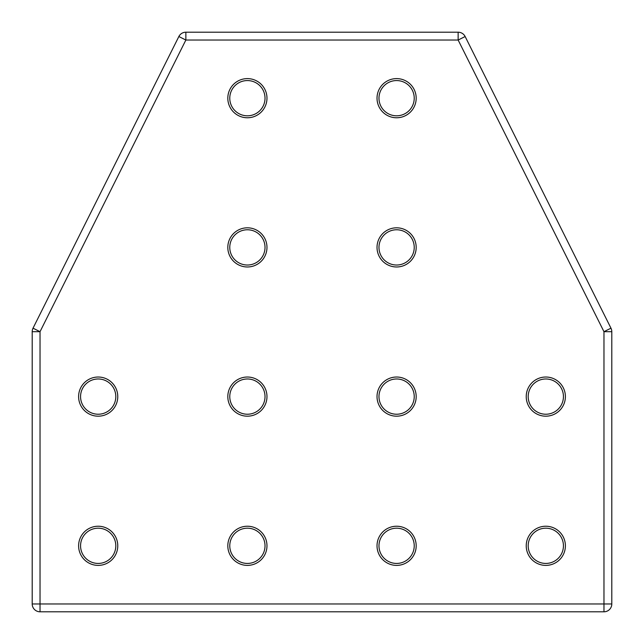 <?xml version="1.0" encoding="UTF-8"?>
<svg xmlns="http://www.w3.org/2000/svg" width="644" height="644" viewBox="0 0 644 644"><rect width="100%" height="100%" fill="white"/><g stroke="black" fill="none" stroke-linecap="round" stroke-linejoin="round"><path stroke-width="0.97" d="M98.186 565.392A19.578 19.578 0 0 1 78.608 545.814A19.578 19.578 0 0 1 98.186 526.229A19.578 19.578 0 0 1 117.772 545.814A19.578 19.578 0 0 1 98.186 565.392M98.186 528.193A17.621 17.621 0 0 0 80.564 545.814A17.621 17.621 0 0 0 98.186 563.436A17.621 17.621 0 0 0 115.807 545.814A17.621 17.621 0 0 0 98.186 528.193M396.607 565.392A19.578 19.578 0 0 1 377.022 545.814A19.578 19.578 0 0 1 396.607 526.229A19.578 19.578 0 0 1 416.185 545.814A19.578 19.578 0 0 1 396.607 565.392M396.607 528.193A17.621 17.621 0 0 0 378.978 545.814A17.621 17.621 0 0 0 396.607 563.436A17.621 17.621 0 0 0 414.229 545.814A17.621 17.621 0 0 0 396.607 528.193M247.393 117.772A19.578 19.578 0 0 1 227.815 98.186A19.578 19.578 0 0 1 247.393 78.608A19.578 19.578 0 0 1 266.978 98.186A19.578 19.578 0 0 1 247.393 117.772M247.393 80.564A17.621 17.621 0 0 0 229.771 98.186A17.621 17.621 0 0 0 247.393 115.807A17.621 17.621 0 0 0 265.022 98.186A17.621 17.621 0 0 0 247.393 80.564M545.814 565.392A19.578 19.578 0 0 1 526.229 545.814A19.578 19.578 0 0 1 545.814 526.229A19.578 19.578 0 0 1 565.392 545.814A19.578 19.578 0 0 1 545.814 565.392M545.814 528.193A17.621 17.621 0 0 0 528.193 545.814A17.621 17.621 0 0 0 545.814 563.436A17.621 17.621 0 0 0 563.436 545.814A17.621 17.621 0 0 0 545.814 528.193M247.393 565.392A19.578 19.578 0 0 1 227.815 545.814A19.578 19.578 0 0 1 247.393 526.229A19.578 19.578 0 0 1 266.978 545.814A19.578 19.578 0 0 1 247.393 565.392M247.393 528.193A17.621 17.621 0 0 0 229.771 545.814A17.621 17.621 0 0 0 247.393 563.436A17.621 17.621 0 0 0 265.022 545.814A17.621 17.621 0 0 0 247.393 528.193M98.186 416.185A19.578 19.578 0 0 1 78.608 396.607A19.578 19.578 0 0 1 98.186 377.022A19.578 19.578 0 0 1 117.772 396.607A19.578 19.578 0 0 1 98.186 416.185M98.186 378.978A17.621 17.621 0 0 0 80.564 396.607A17.621 17.621 0 0 0 98.186 414.229A17.621 17.621 0 0 0 115.807 396.607A17.621 17.621 0 0 0 98.186 378.978M247.393 416.185A19.578 19.578 0 0 1 227.815 396.607A19.578 19.578 0 0 1 247.393 377.022A19.578 19.578 0 0 1 266.978 396.607A19.578 19.578 0 0 1 247.393 416.185M247.393 378.978A17.621 17.621 0 0 0 229.771 396.607A17.621 17.621 0 0 0 247.393 414.229A17.621 17.621 0 0 0 265.022 396.607A17.621 17.621 0 0 0 247.393 378.978M396.607 416.185A19.578 19.578 0 0 1 377.022 396.607A19.578 19.578 0 0 1 396.607 377.022A19.578 19.578 0 0 1 416.185 396.607A19.578 19.578 0 0 1 396.607 416.185M396.607 378.978A17.621 17.621 0 0 0 378.978 396.607A17.621 17.621 0 0 0 396.607 414.229A17.621 17.621 0 0 0 414.229 396.607A17.621 17.621 0 0 0 396.607 378.978M545.814 416.185A19.578 19.578 0 0 1 526.229 396.607A19.578 19.578 0 0 1 545.814 377.022A19.578 19.578 0 0 1 565.392 396.607A19.578 19.578 0 0 1 545.814 416.185M545.814 378.978A17.621 17.621 0 0 0 528.193 396.607A17.621 17.621 0 0 0 545.814 414.229A17.621 17.621 0 0 0 563.436 396.607A17.621 17.621 0 0 0 545.814 378.978M396.607 266.978A19.578 19.578 0 0 1 377.022 247.393A19.578 19.578 0 0 1 396.607 227.815A19.578 19.578 0 0 1 416.185 247.393A19.578 19.578 0 0 1 396.607 266.978M396.607 229.771A17.621 17.621 0 0 0 378.978 247.393A17.621 17.621 0 0 0 396.607 265.022A17.621 17.621 0 0 0 414.229 247.393A17.621 17.621 0 0 0 396.607 229.771M247.393 266.978A19.578 19.578 0 0 1 227.815 247.393A19.578 19.578 0 0 1 247.393 227.815A19.578 19.578 0 0 1 266.978 247.393A19.578 19.578 0 0 1 247.393 266.978M247.393 229.771A17.621 17.621 0 0 0 229.771 247.393A17.621 17.621 0 0 0 247.393 265.022A17.621 17.621 0 0 0 265.022 247.393A17.621 17.621 0 0 0 247.393 229.771M396.607 117.772A19.578 19.578 0 0 1 377.022 98.186A19.578 19.578 0 0 1 396.607 78.608A19.578 19.578 0 0 1 416.185 98.186A19.578 19.578 0 0 1 396.607 117.772M396.607 80.564A17.621 17.621 0 0 0 378.978 98.186A17.621 17.621 0 0 0 396.607 115.807A17.621 17.621 0 0 0 414.229 98.186A17.621 17.621 0 0 0 396.607 80.564M465.145 36.531L610.971 328.182A7.833 7.833 0 0 1 611.8 331.684L611.8 603.967A7.833 7.833 0 0 1 603.967 611.8L40.033 611.8A7.833 7.833 0 0 1 32.2 603.967L32.2 331.684A7.833 7.833 0 0 1 33.029 328.182L178.855 36.531A7.833 7.833 0 0 1 185.858 32.2L458.142 32.2A7.833 7.833 0 0 1 465.145 36.531L458.142 40.033L185.858 40.033L40.033 331.684L40.033 603.967L603.967 603.967L603.967 331.684L458.142 40.033L458.142 32.2A7.833 7.833 0 0 1 465.145 36.531M178.855 36.531A7.833 7.833 0 0 1 185.858 32.2L185.858 40.033L178.855 36.531M32.2 331.684A7.833 7.833 0 0 1 33.029 328.182L40.033 331.684L32.2 331.684M40.033 611.8A7.833 7.833 0 0 1 32.2 603.967L40.033 603.967L40.033 611.8M610.971 328.182A7.833 7.833 0 0 1 611.8 331.684L603.967 331.684L610.971 328.182M611.8 603.967A7.833 7.833 0 0 1 603.967 611.8L603.967 603.967L611.8 603.967"/></g></svg>
